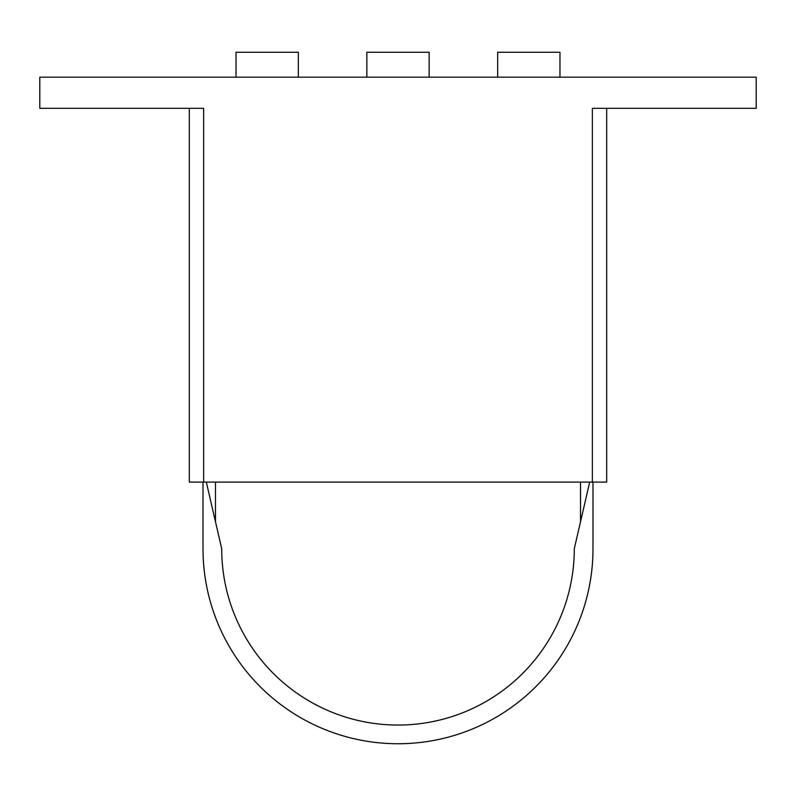 <?xml version="1.0" encoding="UTF-8"?>
<svg xmlns="http://www.w3.org/2000/svg" width="796" height="796" viewBox="0 0 796 796"><rect width="100%" height="100%" fill="white"/><g stroke="black" fill="none" stroke-linecap="round" stroke-linejoin="round"><path stroke-width="1.19" d="M497.669 77.182L497.669 52.257L559.966 52.257L559.966 77.182M366.856 77.182L366.856 52.257L429.144 52.257L429.144 77.182M236.034 77.182L236.034 52.257L298.331 52.257L298.331 77.182M189.309 482.097L189.309 108.326L189.309 482.097L606.691 482.097L606.691 108.326L606.691 482.097M592.363 482.097L592.363 108.326L756.2 108.326L756.2 77.182L39.8 77.182L39.8 108.326L203.637 108.326L203.637 482.097M206.323 482.097L221.706 548.752A176.294 176.294 0 0 0 398 725.057A176.294 176.294 0 0 0 574.294 548.752L580.523 521.758L580.523 482.097M215.477 482.097L215.477 521.758M592.99 482.097L592.99 548.752A194.99 194.99 0 0 1 398 743.743A194.99 194.99 0 0 1 203.01 548.752L203.01 482.097M580.523 521.758L589.677 482.097"/></g></svg>
